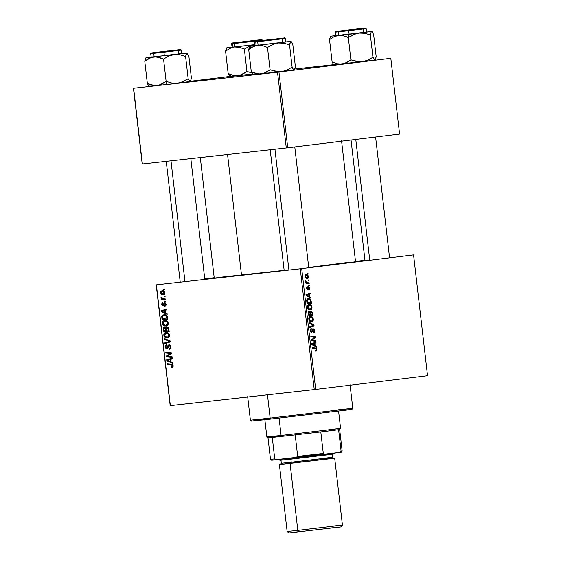 <?xml version="1.0" encoding="UTF-8"?>
<svg xmlns="http://www.w3.org/2000/svg" width="561" height="561" viewBox="0 0 561 561"><rect width="100%" height="100%" fill="white"/><g stroke="black" fill="none" stroke-linecap="round" stroke-linejoin="round"><path stroke-width="0.84" d="M284.161 270.423L284.553 270.374M180.207 282.015L180.593 281.966M364.98 260.507L365.372 260.458M200.256 157.22L214.232 278.046A71.121 0.379 -6.6 0 0 241.518 275.192L227.556 154.513L241.518 275.192A71.121 0.379 -6.6 0 0 284.154 270.339L216.756 277.646M413.569 254.897L427.545 375.716L315.682 389.439L301.706 268.621L413.569 254.897L300.268 268.789L156.379 284.827L170.355 405.652L314.244 389.607L300.268 268.789L301.706 268.621L315.682 389.439L427.545 375.716L413.569 254.897M309.342 285.051L308.69 284.96L308.781 285.717L309.427 285.801L309.342 285.051L308.69 284.96L308.781 285.717L309.427 285.801L309.342 285.051M308.76 280.03L308.108 279.932L308.199 280.696L308.845 280.773L308.76 280.03L308.108 279.932L308.199 280.696L308.845 280.773L308.76 280.03M311.965 307.253L311.397 305.647L309.945 304.518L308.375 304.644L307.484 305.801L307.694 308.326L309.3 309.854L311.299 309.497L311.993 307.807L311.965 307.253L311.453 307.309L311.965 307.253C311.418 305.191 310.443 304.258 309.048 304.441C307.933 304.532 307.372 305.436 307.379 307.155L308.291 309.202L310.352 309.945C311.432 309.826 311.972 308.929 311.965 307.253M310.78 297.47L309.476 296.734L309.181 294.188L310.352 293.803L310.268 293.052L305.983 294.574L306.089 295.486L310.871 298.277L310.78 297.47L309.693 297.589L310.78 297.47L309.476 296.734L309.181 294.188L310.352 293.803L310.268 293.052L305.983 294.574L306.089 295.486L310.871 298.277L310.78 297.47M312.554 312.807L311.467 310.997L310.675 310.997L310.163 311.916L309.63 311.215L308.669 311.145L308.087 312.168L308.347 315.009L312.884 315.675L312.554 312.807L312.028 312.863L312.554 312.807L310.941 310.913L310.163 311.916L308.971 311.06L308.087 312.168L308.347 315.009L312.884 315.675L312.554 312.807M313.95 324.861L309.188 322.273L309.279 323.073L313.361 325.296L309.7 326.698L309.784 327.449L314.055 325.815L313.95 324.861L312.765 324.994L313.95 324.861L309.188 322.273L309.279 323.073L313.361 325.296L309.7 326.698L309.784 327.449L314.055 325.815L313.95 324.861M316.06 351.158L316.874 350.19L316.327 348.36L312.105 347.483L312.189 348.234L316.109 348.998L316.313 350.064L315.513 350.408L315.654 351.144L316.867 349.573L315.429 347.974L312.105 347.483L312.189 348.234L315.401 348.711L316.341 349.594L315.513 350.408L316.06 351.158M315.766 340.618L311.93 340.071L315.415 337.554L315.324 336.768L310.787 336.095L310.871 336.852L314.721 337.392L311.222 339.896L311.313 340.681L315.857 341.369L315.766 340.618L312.947 340.927L315.766 340.618L311.93 340.071L315.415 337.554L315.324 336.768L310.787 336.095L310.871 336.852L314.721 337.392L311.222 339.896L311.313 340.681L315.857 341.369L315.766 340.618M316.453 346.523L315.149 345.793L314.854 343.248L316.025 342.855L315.941 342.112L311.657 343.634L311.762 344.538L316.544 347.329L316.453 346.523L315.366 346.642L316.453 346.523L315.149 345.793L314.854 343.248L316.025 342.855L315.941 342.112L311.657 343.634L311.762 344.538L316.544 347.329L316.453 346.523M314.679 330.674L314.146 329.125L312.926 328.627L312.281 329.272L311.72 331.558L311.18 331.789L310.598 330.387L311.362 329.174L311.229 328.437L310.275 329.146L310.261 331.453L311.257 332.554L312.218 331.965L312.891 329.559L313.732 329.531L314.181 331.074L313.978 332.007L313.304 332.336L313.585 333.052L314.476 332.428L314.679 330.674L314.16 330.731L314.679 330.674L313.122 328.585L311.39 331.817L310.619 330.653L311.229 328.437L310.1 330.695L311.502 332.554L313.255 329.321L314.16 330.688L313.445 333.073C314.391 332.982 314.798 332.182 314.679 330.674M313.347 319.167L312.596 317.316L311.327 316.432L309.756 316.558L308.866 317.715L309.069 320.24L310.675 321.769L312.68 321.411L313.368 319.721L313.347 319.167L312.828 319.223L313.347 319.167C312.8 317.105 311.825 316.173 310.429 316.355C309.307 316.446 308.753 317.351 308.76 319.069L309.665 321.116L311.727 321.86C312.814 321.741 313.354 320.843 313.347 319.167M308.894 290.205L309.742 289.336L309.539 287.365L308.41 286.727L307.253 288.978L306.811 288.249L307.33 287.19L306.986 286.51L306.383 287.94L307.049 289.609L307.954 289.427L308.873 287.393L309.384 288.445L308.69 289.476L308.894 290.205L309.77 288.291L308.641 286.65L307.344 288.978L306.811 288.249L307.183 286.454L306.411 288.263L307.498 289.714L308.767 287.393L309.37 288.312L308.69 289.476L308.894 290.205M311.257 301.643L310.647 299.742L309.413 298.747L307.744 298.725L306.888 299.595L306.965 303.094L311.502 303.76L311.257 301.643L310.738 301.699L311.257 301.643L311.018 300.507L308.27 298.592L306.713 300.38L306.965 303.094L311.502 303.76L311.257 301.643M308.431 276.664L307.968 275.416L306.867 274.624L305.717 274.729L305.163 275.381L305.156 277.043L306.299 278.438L308.017 278.277L308.452 277.05L308.024 276.706L308.431 276.664C307.996 275.1 307.253 274.406 306.18 274.581L305.044 276.489C305.479 278.102 306.25 278.803 307.358 278.593L308.431 276.664M309.09 282.898L306.86 282.414L305.675 280.879L306.474 282.52L305.787 282.407L305.878 283.165L309.181 283.656L309.09 282.898L306.229 283.221L309.09 282.898L307.765 282.674L305.675 280.879L306.474 282.52L305.787 282.407L305.878 283.165L309.181 283.656L309.09 282.898M307.961 273.137L307.316 273.046L307.4 273.803L308.045 273.887L307.961 273.137L307.316 273.046L307.4 273.803L308.045 273.887L307.961 273.137M164.632 320.583L166.61 320.948L168.111 322.645L168.195 324.426L166.961 325.843L164.766 326.004L162.76 324.503L162.578 321.979L163.349 321.025L164.632 320.583C163.188 320.696 162.445 321.614 162.395 323.339L163.496 325.373L166.112 326.074C167.508 325.927 168.23 325.015 168.279 323.339C167.641 321.292 166.428 320.373 164.632 320.583M165.425 312.849L167.073 313.557L167.164 314.363L161.119 311.671L161.014 310.759L166.561 309.146L166.645 309.896L165.13 310.303L165.425 312.849L165.13 310.303L166.645 309.896L166.561 309.146L161.014 310.759L161.119 311.671L167.164 314.363L167.073 313.557L165.425 312.849M173.174 365.667L172.781 367.006L171.575 367.266L171.414 366.522L172.451 366.165L172.227 365.099L167.227 364.419L167.136 363.661L172.529 364.454L173.174 365.667L171.386 364.089L167.136 363.661L167.227 364.419L171.329 364.832L172.508 365.688L171.414 366.522L171.575 367.266L172.094 367.273L173.174 365.667M169.064 344.699L170.355 345.218L170.916 346.333L170.944 347.925L170.053 349.012L169.331 349.194L169.177 348.458L170.299 347.554L169.618 345.506L168.735 345.688L167.9 347.925L167.038 348.683L165.677 348.276L165.102 346.67L165.397 345.324L166.645 344.587L166.785 345.331L165.944 345.821L165.783 346.831L166.21 347.813L166.869 347.946L168.034 345.281L169.064 344.699L166.729 347.974L165.783 346.831L166.785 345.331L166.645 344.587L165.123 346.88L166.855 348.718L167.991 347.736L169.205 345.436L170.32 346.782L169.983 348.171L169.177 348.458L169.331 349.194C170.544 349.082 171.098 348.269 170.986 346.761L169.064 344.699M164.219 338.451L170.242 340.955L170.348 341.901L164.822 343.634L164.731 342.876L169.471 341.397L164.31 339.258L164.219 338.451L164.31 339.258L169.471 341.397L164.731 342.876L164.822 343.634L170.348 341.901L170.242 340.955L164.219 338.451M166.007 332.498L168.258 333.024L169.492 334.559L169.485 336.586L168.342 337.757L166.147 337.918L164.142 336.418L163.959 333.893L164.731 332.939L166.007 332.498C164.569 332.61 163.826 333.529 163.777 335.254L164.878 337.287L167.494 337.988C168.889 337.841 169.611 336.937 169.653 335.254C169.022 333.206 167.802 332.287 166.007 332.498M163.426 289.146L164.254 289.231L164.345 289.974L163.517 289.911L163.426 289.146L163.517 289.911L164.345 289.974L164.254 289.231L163.426 289.146M166.848 327.028L168.616 328.094L169.177 331.768L163.377 331.186L163.125 328.599L163.567 327.533L164.738 327.224L165.811 328.052L166.848 327.028L165.811 328.052L164.317 327.217L163.146 328.346L163.377 331.186L169.177 331.768L168.847 328.9L166.848 327.028M171.105 361.908L172.746 362.616L172.837 363.423L166.799 360.723L166.694 359.811L172.234 358.199L172.325 358.949L170.81 359.363L171.105 361.908L170.81 359.363L172.325 358.949L172.234 358.199L166.694 359.811L166.799 360.723L172.837 363.423L172.746 362.616L171.105 361.908M168.524 356.326L172.066 356.705L172.15 357.462L166.351 356.866L166.259 356.081L170.825 353.493L165.909 353.03L165.818 352.273L171.617 352.855L171.708 353.64L167.157 356.242L168.524 356.326L167.157 356.242L171.708 353.64L171.617 352.855L165.818 352.273L165.909 353.03L170.825 353.493L166.259 356.081L166.351 356.866L172.15 357.462L172.066 356.705L168.524 356.326M166.084 304.385L165.867 305.731L164.822 306.327L164.661 305.591L165.572 304.693L165.102 303.543L164.478 303.69L163.833 305.394L163.125 305.857L162.045 305.275L161.764 303.767L162.823 302.589L162.985 303.326L162.29 304.399L163.034 305.107L164.128 303.038L165.439 302.996L166.084 304.385L164.689 302.758L162.949 305.121L162.29 304.399L162.985 303.326L162.823 302.589L161.771 304.427L163.125 305.857L164.822 303.501L165.565 304.406L164.661 305.591L164.822 306.327L166.084 304.385M167.283 316.593L167.802 319.854L162.003 319.272L161.792 316.348L162.816 315.016L165.285 314.868L167.283 316.593C166.414 315.149 165.257 314.532 163.819 314.735L161.764 316.565L162.003 319.272L167.802 319.854L167.283 316.593M161.926 290.717L164.366 291.748L164.752 292.947L164.394 294.146L162.402 294.686L160.776 293.691L160.46 291.874L161.926 290.717L160.411 292.646C160.909 294.252 161.877 294.939 163.307 294.707L164.738 292.751C164.24 291.194 163.3 290.514 161.926 290.717M164.226 296.033L165.053 296.117L165.137 296.86L164.31 296.797L164.226 296.033L164.31 296.797L165.137 296.86L165.053 296.117L164.226 296.033M163.693 298.796L165.383 298.992L165.474 299.742L161.252 299.322L161.168 298.564L162.038 298.662L161.133 297.954L161.07 297.035L161.743 297.26L162.129 298.333L163.693 298.796L161.07 297.035L162.038 298.662L161.168 298.564L161.252 299.322L165.474 299.742L165.383 298.992L163.693 298.796M164.808 301.061L165.635 301.145L165.719 301.888L164.892 301.825L164.808 301.061L164.892 301.825L165.719 301.888L165.635 301.145L164.808 301.061M156.196 284.841L300.268 268.789L314.244 389.607L315.682 389.439L170.179 405.659L156.196 284.841M204.744 278.887L214.197 277.723L204.744 278.887M364.959 260.311L355.499 261.363L364.959 260.311M390.821 58.309L399.586 134.072L287.723 147.802L278.957 72.032L390.821 58.309L277.52 72.201L133.63 88.238L142.396 164.008L286.285 147.964L277.52 72.201L278.957 72.032L287.723 147.802L399.586 134.072L390.821 58.309M142.221 164.022L133.455 88.252L277.52 72.201L286.285 147.964L287.723 147.802L142.221 164.022L133.455 88.252L142.221 164.022M190.656 81.233L229.863 76.422L190.656 81.233M333.627 64.676L294.883 68.996L333.627 64.676M349.37 262.253L308.718 267.471A71.121 0.379 -6.6 0 0 355.534 261.692L341.558 140.874M164.324 289.813L163.517 289.911L164.324 289.813M169.113 331.2L163.377 331.186L165.867 330.667L169.113 331.2M163.826 329.272L163.167 329.356L163.826 329.272M163.91 328.255L163.146 328.346L163.91 328.255M166.456 327.975L165.811 328.052L166.456 327.975M165.776 330.681L163.973 330.499L163.819 329.223L164.422 327.961L166.337 328.15L165.264 328.283L165.635 329.468L166.294 329.391L165.635 329.468L165.776 330.681L166.435 330.597L165.776 330.681L165.348 328.402L164.093 328.073L163.973 330.499L165.776 330.681M168.412 330.948L166.456 330.752L166.273 329.174L166.919 327.778L168.279 327.61L166.919 327.778L168.139 328.816L168.819 328.732L168.139 328.816L168.251 329.552L168.91 329.468L168.251 329.552L168.412 330.948L169.071 330.864L168.412 330.948L167.767 328.094L166.554 327.897L166.456 330.752L168.412 330.948M166.112 337.133L164.878 337.287L166.112 337.133M164.436 335.176L163.777 335.254L164.436 335.176M166.708 333.164L167.304 332.589M167.648 332.407L166.589 333.353M167.437 337.245L165.243 336.656L164.443 335.205L166.035 333.248L168.195 332.982L166.035 333.248C167.437 333.052 168.426 333.725 168.987 335.275L169.646 335.197L168.987 335.275L167.437 337.245L169.233 337.021L167.437 337.245L168.854 336.228L168.573 334.258L166.933 333.283L164.871 333.788L164.429 335.001L164.955 336.369L167.437 337.245M167.283 342.862L164.731 342.876L170.313 341.579L167.283 342.862M170.306 341.53L168.019 341.81L170.306 341.53M170.278 341.298L169.471 341.397L170.278 341.298M169.731 340.737L168.251 340.92L169.731 340.737M165.733 339.082L164.31 339.258L165.733 339.082M170.825 348.262L169.359 348.444L170.825 348.262M170.902 348.058L169.983 348.171L170.902 348.058M170.979 346.705L170.32 346.782L170.979 346.705M170.418 345.288L169.205 345.436L170.397 345.267M165.783 346.796L165.123 346.88L165.783 346.796M167.949 347.827L166.729 347.974L167.949 347.827M168.069 347.532L167.206 347.638L168.069 347.532M168.489 346.186L167.648 346.291L168.489 346.186M172.578 367.139L171.575 367.266L172.578 367.139M173.146 366.382L171.911 366.536L173.146 366.382M173.167 365.611L172.508 365.688L173.167 365.611M172.753 364.657L171.329 364.832L172.753 364.657M172.409 364.377L167.227 364.419L169.717 363.921L172.409 364.377M168.111 360.562L166.799 360.723L168.111 360.562M169.24 359.811L166.694 359.811L172.283 358.605L169.24 359.811M170.39 361.572L167.374 360.302L170.817 359.461L170.158 359.538L170.39 361.572L171.056 361.487L170.39 361.572L170.158 359.538L167.374 360.302L170.39 361.572M172.087 356.887L166.351 356.866L168.84 356.361L172.087 356.887M167.914 355.877L166.259 356.081L167.914 355.877M170.032 354.65L168.279 354.868L170.032 354.65M171.463 353.788L169.759 353.998L171.463 353.788M171.68 353.388L170.825 353.493L171.68 353.388M171.645 353.1L169.31 353.388L171.645 353.1M171.645 353.065L165.909 353.03L168.398 352.532L171.645 353.065M166.077 304.343L165.565 304.406L166.077 304.343M165.776 303.382L164.822 303.501M162.283 304.364L161.771 304.427L162.283 304.364M164.008 304.988L162.949 305.121L164.008 304.988M164.029 304.918L163.272 305.009L164.029 304.918M164.226 304.272L163.567 304.357L164.226 304.272M165.481 303.031L163.987 303.213L165.481 303.031M162.438 311.509L161.119 311.671L162.438 311.509M163.567 310.759L161.014 310.759L166.61 309.553L163.567 310.759M164.717 312.519L161.701 311.25L165.144 310.401L164.485 310.485L164.717 312.519L165.376 312.435L164.717 312.519L164.485 310.485L161.701 311.25L164.717 312.519M167.732 319.286L162.003 319.272L164.492 318.774L167.732 319.286M162.452 317.407L161.792 317.484L162.452 317.407M162.473 316.474L161.764 316.565L162.473 316.474M164.562 315.401L165.137 314.819M165.334 314.707L164.527 315.464M167.038 319.034L162.592 318.585L162.452 316.551L163.875 315.485L166.063 315.212L163.875 315.485C165.53 315.254 166.547 316.116 166.926 318.073L167.585 317.996L166.926 318.073L167.038 319.034L167.697 318.95L167.038 319.034L166.365 316.376L164.745 315.499L162.823 315.885L162.466 317.505L162.592 318.585L167.038 319.034M167.234 325.689L166.329 325.296M164.731 325.219L163.496 325.373L164.731 325.219M163.062 323.262L162.395 323.339L163.062 323.262L164.654 321.334L166.82 321.067L164.654 321.334C166.063 321.13 167.045 321.811 167.613 323.36L168.272 323.283L167.613 323.36L166.056 325.331L163.868 324.735L163.062 323.29L163.868 324.735L165.495 325.352L167.851 325.107L166.056 325.331L167.578 323.992L166.841 321.965L165.558 321.369L164.036 321.495L163.062 323.29M165.327 321.25L165.923 320.675M166.273 320.492L165.215 321.439M166.308 325.282L167.283 325.696M164.338 294.209L163.777 293.894M160.923 292.583L160.411 292.646L160.923 292.583M163.055 291.334L163.335 290.907M163.56 290.71L162.971 291.566M163.686 293.824L164.471 294.266M163.153 293.971L160.93 292.618L162.01 291.461L163.889 291.229L162.01 291.461L164.738 292.744L163.153 293.971L164.604 293.796L163.153 293.971L164.226 293.059L163.461 291.762L161.245 291.748L161.252 293.354L163.153 293.971M165.123 296.699L164.31 296.797L165.123 296.699M165.404 299.174L161.252 299.322L163.742 298.803L165.404 299.174M162.648 298.585L162.038 298.662L162.648 298.585M161.666 297.47L160.979 297.554L161.666 297.47M165.698 301.727L164.892 301.825L165.698 301.727M312.421 337.091L315.324 336.768L312.421 337.091M314.202 337.687L315.415 337.554L314.202 337.687M311.748 339.496L313.059 339.356L311.748 339.496M311.257 340.148L311.93 340.071L311.257 340.148M311.278 340.373L312.996 340.176L311.278 340.373M312.828 343.213L316.025 342.855L312.828 343.213M311.776 343.591L314.854 343.248L311.776 343.591M314.104 345.906L315.149 345.793L314.104 345.906M314.588 345.443L313.171 344.615L312.091 344.735L313.171 344.615L311.72 344.181L314.356 343.416L311.664 343.711L314.356 343.416L314.588 345.443L313.515 345.562L314.588 345.443L312.204 344.131L314.356 343.416L314.588 345.443M315.52 350.471L315.899 350.429L315.52 350.471M312.568 348.29L315.429 347.974L312.568 348.29M316.348 349.636L316.867 349.573L316.348 349.636M312.225 329.433L313.255 329.321L312.225 329.433M312.168 329.644L312.891 329.559L312.168 329.644M311.937 330.731L312.582 330.66L311.937 330.731M311.65 331.677L312.365 331.593L311.65 331.677M310.212 329.3L311.264 329.181L310.212 329.3M310.107 330.717L310.619 330.653L310.107 330.717M310.457 331.923L311.39 331.817L310.457 331.923M311.089 326.144L314.055 325.815L311.089 326.144M311.664 321.116L309.244 320.569L309.938 320.492L309.272 319.034L308.76 319.09L309.272 319.034L310.464 317.105L309.062 317.267L310.464 317.105C311.558 316.93 312.344 317.617 312.828 319.174L311.664 321.116L309.875 321.313L311.664 321.116L309.707 320.205L309.258 318.83L309.574 317.631L311.173 317.154L312.477 318.15L312.793 319.952L311.664 321.116M309.602 311.979L310.163 311.916L309.602 311.979L310.205 314.539L308.27 314.384L308.788 314.328L308.641 313.052L308.122 313.108L308.641 313.052L309.076 311.804L308.136 311.909L309.742 312.14L310.205 314.539L308.312 314.749L310.205 314.539L308.788 314.328L308.641 312.197L309.588 311.972M312.267 314.847L308.333 314.889L310.731 314.616L310.549 313.038L310.03 313.094L310.549 313.038L311.018 311.657L310.191 311.748L311.018 311.657L311.993 312.715L312.267 314.847L309.406 315.163L312.267 314.847L310.731 314.616L310.521 312.323L311.018 311.657L311.874 312.323L312.267 314.847M307.933 287.646L308.508 287.583L307.933 287.646M307.772 288.389L308.284 288.333L307.772 288.389M306.432 287.288L307.33 287.19L306.432 287.288M306.411 288.298L306.811 288.249L306.411 288.298M306.615 289.062L307.344 288.978L306.615 289.062M309.37 288.34L309.77 288.291L309.37 288.34M307.148 294.16L310.352 293.803L307.148 294.16M306.096 294.532L309.181 294.188L306.096 294.532M308.431 296.853L309.476 296.734L308.431 296.853M308.915 296.39L307.491 295.563L306.418 295.682L307.491 295.563L306.047 295.128L307.603 294.749L306.018 294.925L308.676 294.357L305.99 294.658L308.676 294.357L308.915 296.39L307.842 296.51L308.915 296.39L306.523 295.072L308.676 294.357L308.915 296.39M310.457 300.57L311.018 300.507L310.457 300.57M310.885 302.933L306.895 302.47L307.407 302.414L307.281 301.334L306.769 301.39L307.281 301.334L307.253 300.38L306.706 300.444L308.333 299.336L306.93 299.497L308.333 299.336C309.623 299.132 310.436 300.016 310.78 301.972L310.885 302.933L308.031 303.249L310.885 302.933L307.407 302.414L307.281 301.334L307.666 299.588L309.469 299.532L310.485 300.64L310.885 302.933M310.282 309.202L307.863 308.655L308.557 308.578L307.898 307.119L307.379 307.176L307.898 307.119L309.09 305.191L307.68 305.352L309.09 305.191C310.184 305.016 310.969 305.703 311.446 307.26L310.282 309.202L308.494 309.399L310.282 309.202L308.333 308.291L307.877 306.916L308.199 305.717L309.791 305.24L311.096 306.236L311.411 308.038L310.282 309.202M307.225 277.856L305.051 276.517L306.264 275.332L305.135 275.458L306.264 275.332L308.024 276.706L307.225 277.856L305.717 278.025L307.225 277.856L305.724 277.204L305.682 275.605L306.523 275.325L307.638 275.858L307.996 277.204L307.225 277.856M305.808 282.59L306.474 282.52L305.808 282.59M305.619 281.18L306.208 281.11L305.619 281.18M305.647 281.559L306.145 281.503L305.647 281.559M305.843 282.891L307.765 282.674L305.843 282.891M340.303 452.257L341.256 452.187L339.531 452.447L342.161 451.051L341.102 451.219L338.613 429.719L339.678 429.551L320.794 431.9L338.613 429.719L341.102 451.219L339.531 452.447L325.092 454.221L323.283 453.407L320.794 431.9L295.191 434.88L320.794 431.9L323.283 453.407L297.674 456.388L295.619 457.65L277.05 459.718L274.757 458.94L272.267 437.44L295.191 434.88L268.004 437.839L272.267 437.44L274.757 458.94L271.552 459.171M281.096 435.448L281.839 436.395L281.096 435.448L340.583 428.408L281.096 435.448L279.09 418.12L281.096 435.448L266.861 436.935L281.096 435.448M329.812 429.509L340.583 428.408L339.678 429.551L342.161 451.051L341.256 452.194L273.354 459.992M329.931 430.539L335.408 429.95M269.063 437.671L277.99 436.549M295.191 434.88L297.674 456.388L323.283 453.407L325.092 454.221L295.619 457.65L297.674 456.388L295.191 434.88M264.869 419.712L266.861 436.935L268.004 437.839L270.486 459.34L274.757 458.94L277.05 459.718L271.629 460.251L270.493 459.34M270.164 418.092L250.395 420.161L270.164 418.092L267.471 394.825L270.164 418.092L352.785 408.317L270.164 418.092L270.914 419.039L270.164 418.092M247.667 396.613L250.388 420.161L251.538 421.073L270.914 419.039L253.327 420.785M345.317 410.084L350.639 409.544M351.859 409.453L270.914 419.039L351.88 409.46L352.785 408.317L338.423 409.782M259.266 420.028L262.099 419.677M159.036 52.131L177.22 49.964L159.036 52.131M184.955 281.552L170.986 160.818L184.955 281.552M190.558 81.387L177.514 83.238L190.354 81.647L191.42 78.245L190.165 81.682L188.166 78.75L183.103 81.668L177.514 83.238L171.75 83.014L166.126 81.345L161.849 84.143L157.101 85.581L166.933 84.466L166.126 81.345L159.541 85.069L154.647 85.623L147.34 83.442L144.759 61.149L151.344 57.425L156.239 56.871L163.546 59.052L168.609 56.135L174.198 54.564L179.962 54.789L185.586 56.458L186.848 53.014L188.84 55.953L191.42 78.245L188.84 55.953L187.297 53.183L151.063 57.068L146.021 57.706L144.759 61.149L147.34 83.442L148.882 86.212L149.731 86.078M167.781 50.981L152.648 52.804L167.781 50.995M151.218 57.11L150.671 53.66L163.931 52.208L163.938 51.577L151.351 52.944L167.977 50.953L151.239 52.972L180.677 49.557L163.938 51.577L163.931 52.208L150.671 53.66L151.295 52.951L180.621 49.557L181.385 50.104L163.931 52.208L164.331 55.686L163.931 52.208L181.245 50.132L168.132 51.556M178.77 50.357L181.385 50.104L181.792 53.583L151.098 57.138L178.679 53.891M190.165 81.682L188.166 78.75L185.586 56.458L188.166 78.75L180.383 82.656L172.311 83.848L149.142 86.415L147.34 83.442L152.171 85.237L157.101 85.581L148.903 86.226M166.126 81.345L163.546 59.052L166.126 81.345L166.933 84.466L177.514 83.238L171.75 83.014L166.126 81.345M189.688 81.696L190.2 81.654M181.098 53.59L153.784 56.913L158.707 57.264L163.546 59.052L168.609 56.135L174.198 54.564L179.962 54.789L185.586 56.458L186.448 53.309L187.297 53.183M154.142 56.731L151.919 57.012M181.785 53.512L186.848 53.014M145.622 58.007L144.759 61.149L149.037 58.351L153.784 56.913L146.021 57.706M239.856 42.215L258.039 40.048L239.856 42.215M229.722 76.31L228.159 73.526L225.578 51.233L228.159 73.526L232.997 75.321L237.92 75.665L232.997 75.321L228.159 73.526L231.483 76.366L252.345 74.024L237.92 75.665L242.668 74.227L246.945 71.429L244.365 49.137L246.945 71.429L251.763 72.937L246.945 71.429L240.36 75.153L229.961 76.499L231.483 76.366L228.159 73.526L229.701 76.289L230.55 76.17M259.112 39.894L232.037 43.057L259.112 39.894M232.205 47.173L231.49 43.744L232.626 43.639A0.617 0.575 -95.8 0 1 233.124 42.959A0.617 0.575 84.2 0 0 232.626 43.639L231.49 43.744C231.539 43.092 231.966 42.825 232.794 42.945L260.444 39.74C261.559 39.403 262.141 39.55 262.211 40.189L232.626 43.639L233.025 47.124L232.626 43.639L262.246 40.497M231.896 47.222L254.925 44.628L231.896 47.222M226.441 48.085L225.578 51.233L229.856 48.435L234.603 46.998L226.84 47.79L225.578 51.233L229.856 48.435L234.603 46.998L239.533 47.348L244.365 49.137L249.456 46.205L255.017 44.649L234.603 46.998L239.533 47.348L244.365 49.137L249.456 46.205L255.017 44.649M226.84 47.79L254.925 44.663M263.004 40.525L281.173 38.372L263.004 40.525M274.939 149.233L288.908 269.967L274.939 149.233M285.051 41.998L290.998 41.388L292.8 44.361L295.381 66.654L294.315 70.062L293.179 69.34L292.12 67.159L289.539 44.866L290.801 41.423L291.741 42.18L292.8 44.361L295.381 66.654L294.518 69.795L278.565 71.752L270.079 69.76L265.809 72.558L261.054 73.996L256.132 73.645L251.293 71.85L248.712 49.557L252.99 46.766L257.737 45.322L251.3 46.023L248.712 49.557L252.99 46.766L257.737 45.322L262.667 45.672L267.499 47.468L270.079 69.76L267.499 47.468L272.59 44.536L278.151 42.98L283.936 43.204L289.539 44.866L292.12 67.159L287.036 70.09L281.468 71.647L253.684 74.494M282.246 38.225L256.601 41.219L282.246 38.225M255.346 45.497L256.16 45.448L255.76 41.97L284.21 38.611L255.76 41.97L256.16 45.448L285.745 41.998L285.346 38.513C285.283 37.882 284.693 37.727 283.578 38.064L256.258 41.29A0.617 0.575 84.2 0 0 255.76 41.97L254.624 42.068L255.76 41.97A0.617 0.575 -95.8 0 1 256.258 41.29L284.357 38.022L261.636 40.567C252.478 41.956 255.893 40.687 254.624 42.068L255.031 45.553L285.745 41.998M285.738 41.921L249.778 46.156L248.712 49.557L251.293 71.85L252.836 74.62L251.293 71.85L258.6 74.038L281.468 71.647L275.689 71.422L270.079 69.76L263.495 73.484L252.857 74.641M294.518 69.795L293.669 69.936L292.12 67.159L287.036 70.09L281.468 71.647L294.118 70.097M293.641 70.104L294.153 70.062M249.975 46.121L255.024 45.476L249.778 46.156L251.3 46.023L248.712 49.557L249.582 46.416M290.801 41.423L257.737 45.322L262.667 45.672L267.499 47.468L272.59 44.536L278.151 42.98L283.936 43.204L289.539 44.866L290.402 41.731L291.25 41.591M343.823 30.61L361.999 28.457L343.823 30.61M355.779 139.451L369.727 260.052L355.779 139.451M356.102 33.639L348.388 34.291L348.318 37.552L353.381 34.635L358.97 33.064L364.734 33.281L370.365 34.95L372.946 57.243L367.883 60.16L362.287 61.731L359.412 61.836L350.898 59.845L348.318 37.552L356.102 33.639M352.553 29.481L337.42 31.304L352.553 29.481M363.542 28.856L348.704 30.701L348.718 30.077L336.13 31.437L352.75 29.445L336.018 31.472L358.184 28.828L365.337 28.085L348.718 30.077L348.704 30.701L366.017 28.625L352.904 30.049M335.99 35.609L366.564 32.082L366.165 28.597L365.393 28.057L338.514 31.128C336.095 31.185 335.071 31.521 335.443 32.152L348.704 30.701L349.103 34.186L363.451 32.391M333.683 64.725L375.134 60.146L376.2 56.738L373.619 34.445L376.2 56.738L374.937 60.181L341.873 64.08L336.951 63.73L332.112 61.934L329.531 39.642L333.809 36.851L338.556 35.406L343.486 35.757L348.318 37.552L350.898 59.845L344.321 63.568L334.51 64.571M330.394 36.5L329.531 39.642L332.112 61.934L333.662 64.704L332.112 61.934L336.951 63.73L341.873 64.08L346.628 62.643L350.898 59.845L356.53 61.514L362.287 61.731L367.883 60.16L372.946 57.243L370.365 34.95L371.228 31.809L372.076 31.675L373.619 34.445L371.62 31.507L330.597 36.241L335.843 35.56L330.794 36.206L329.531 39.642L333.809 36.851L338.556 35.406L330.794 36.206M374.937 60.181L372.946 57.243L374.489 60.013L375.337 59.88M374.46 60.188L374.972 60.146M365.87 32.082L358.97 33.064L364.734 33.281L370.365 34.95L371.228 31.809L372.076 31.675M338.914 35.231L336.698 35.511M335.85 35.638L349.103 34.186L348.704 30.701L335.443 32.152L335.85 35.638M345.927 36.514L348.318 37.552L348.388 34.291L338.556 35.406L341.018 35.364L345.927 36.514M366.557 32.005L371.62 31.507M297.814 530.383L287.141 531.498L297.814 530.383L290.072 463.421L279.462 464.515L290.072 463.421L297.814 530.383L342.434 525.103L297.814 530.383L299.013 531.898L297.814 530.383M279.392 464.536L287.141 531.498L288.971 532.95L340.779 526.94M278.803 459.417L279.939 460.322L290.226 459.249L289.504 458.33L290.226 459.249L332.982 454.172M332.301 458.372L323.374 459.333C330.184 458.568 339.861 457.545 328.052 458.996L290.696 463.344A1.031 0.631 83.6 0 0 291.208 462.243L327.126 458.064C338.479 456.668 329.174 457.65 322.631 458.386L332.519 457.355L332.161 454.284M280.556 464.389L281.32 463.274L291.208 462.243L290.85 459.178L291.208 462.243L332.519 457.355L333.522 458.26M333.36 458.246L290.072 463.421L333.269 458.253M333.451 458.267L280.577 464.382M297.954 531.8L294.441 532.228M289.034 532.929L340.983 526.933L342.427 525.103L334.686 458.141M334.637 527.571L330.941 527.985M289.139 459.15L285.549 459.585M280.009 460.308L333.185 454.165L334.09 453.022M326.691 454.817L322.905 455.237M280.963 460.202L281.32 463.274L291.208 462.243A1.031 0.631 -96.4 0 1 290.696 463.344M331.754 526.218L342.427 525.103M338.592 411.178L340.583 428.408M350.057 384.769L352.785 408.317M180.214 282.071L166.245 161.351M154.149 56.829L153.791 53.709M204.786 279.224L190.831 158.609M178.798 54.606L178.728 54.031M178.728 53.989L178.363 50.869M234.61 43.793L234.968 46.914M282.316 39.277L282.681 42.398M282.688 42.44L282.751 43.015M294.777 146.933L308.739 267.639M257.744 42.124L258.109 45.245M270.199 149.759L284.168 270.479M389.558 257.723L375.597 137.017M363.57 33.099L363.507 32.524M363.5 32.482L363.142 29.361M364.987 260.563L351.039 140.033M338.928 35.329L338.564 32.208"/></g></svg>
